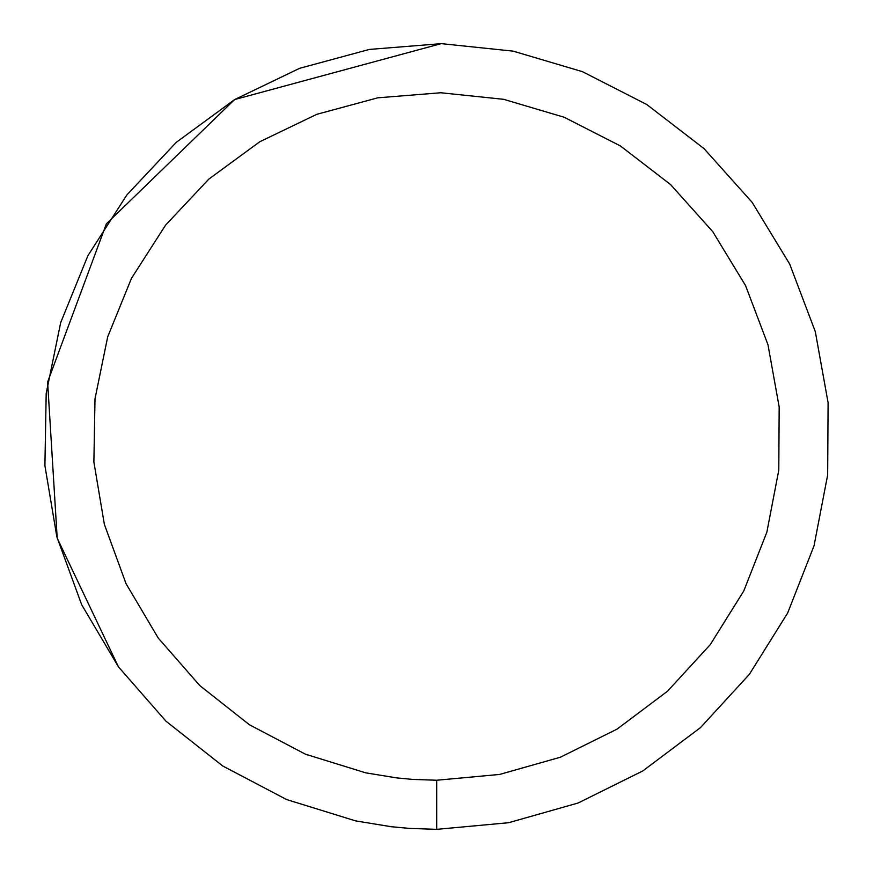 <?xml version="1.0" encoding="UTF-8"?>
<svg xmlns="http://www.w3.org/2000/svg" width="873" height="873" viewBox="0 0 873 873"><rect width="100%" height="100%" fill="white"/><g stroke="black" fill="none" stroke-linecap="round" stroke-linejoin="round"><path stroke-width="1.31" d="M436.686 780.244L499.618 774.438L560.422 757.207L617.036 729.13L667.561 691.176L710.284 644.601L743.763 590.999L766.854 532.17L778.792 470.111L779.163 406.916L767.967 344.726L745.575 285.624L712.739 231.629L670.562 184.563L620.496 145.998L564.209 117.266L503.623 99.315L440.767 92.756L377.769 97.82L316.768 114.33L259.816 141.721L208.843 179.085L165.575 225.147L131.463 278.345L107.674 336.891L95.004 398.808L93.88 461.992L104.345 524.313L126.039 583.666L158.231 638.054L199.83 685.621L249.449 724.776L305.386 754.174L365.754 772.845L396.975 777.941L412.733 779.403L436.686 780.244L436.686 829.35L508.61 822.715L578.09 803.018L642.801 770.935L700.55 727.558L749.372 674.327L787.632 613.075L814.018 545.843L827.669 474.923L828.095 402.693L815.295 331.609L789.694 264.083L752.166 202.372L703.976 148.574L646.751 104.509L582.433 71.662L513.182 51.147L441.345 43.65L369.355 49.434L299.635 68.301L234.553 99.62L176.302 142.31L126.847 194.952L87.867 255.756L60.674 322.661L46.193 393.417L44.905 465.636L56.865 536.862L81.658 604.694L118.444 666.852L166.001 721.218L222.691 765.959L286.628 799.559L355.627 820.893L391.3 826.72L409.306 828.39L436.686 829.35L508.61 822.715L436.686 829.35L427.366 829.241M441.171 43.65L234.673 99.544M234.553 99.62L106.375 223.804L47.611 382.058L57.203 538.15L118.444 666.852"/></g></svg>
